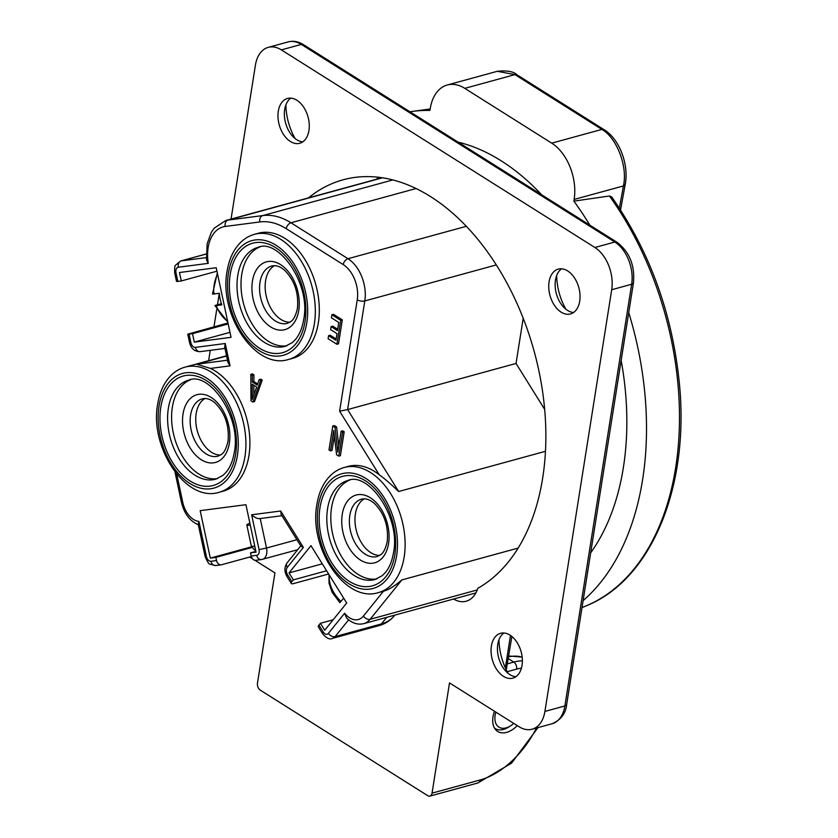<?xml version="1.0" encoding="UTF-8"?>
<svg xmlns="http://www.w3.org/2000/svg" width="838" height="838" viewBox="0 0 838 838"><rect width="100%" height="100%" fill="white"/><g stroke="black" fill="none" stroke-linecap="round" stroke-linejoin="round"><path stroke-width="1.26" d="M494.483 711.263A22.699 14.225 122.2 0 0 497.678 731.459A22.699 14.225 122.2 0 0 506.592 732.381A22.699 14.225 122.2 0 0 517.266 725.614M255.883 551.394L250.499 552.87L256.04 552.148L245.932 504.696L200.188 510.656L210.307 558.108L215.848 557.385L216.529 560.549L210.977 561.271A5.405 4.127 82.6 0 0 215.67 565.535L221.211 564.812A5.405 4.127 -97.4 0 1 216.529 560.549M249.881 523.258A32.42 2.21 -12 0 0 246.812 524.913A32.42 2.21 -12 0 0 250.29 525.175M318.943 625.096A5.405 1.739 148.1 0 0 318.356 626.866L322.682 633.811A5.405 1.739 -31.9 0 1 323.279 632.051L318.943 625.096L320.409 623.283L324.735 630.228L346.691 602.983L310.971 545.685L289.016 572.93L293.352 579.875L291.886 581.698L287.56 574.753A5.405 3.478 74.7 0 1 287.287 567.378L303.387 547.403L280.699 511.002L281.159 514.469L300.957 546.219L303.387 547.403M329.334 575.151A32.42 22.521 38.9 0 0 340.961 601.443L343.653 598.112M340.961 601.443C339.61 603.098 339.516 603.046 340.678 601.296M289.927 322.242A29.718 19.117 74.7 0 1 265.583 280.782A29.718 19.117 74.7 0 1 274.435 265.677M220.52 455.065A29.718 19.117 74.7 0 1 196.176 413.605A29.718 19.117 74.7 0 1 205.027 398.49M379.74 555.405A29.718 19.117 74.7 0 1 355.396 513.945A29.718 19.117 74.7 0 1 364.247 498.84M254.941 560.287L274.927 572.888L257.476 683.106A5.405 3.478 -105.3 0 0 260.272 690.145L427.736 795.681A5.405 3.478 -105.3 0 0 429.915 796.1A5.405 3.478 -105.3 0 0 432.052 793.136L449.514 682.918L518.984 726.703A32.42 20.845 74.7 0 0 532.099 729.217A32.42 20.845 74.7 0 0 544.92 711.42L611.709 289.718A32.42 20.845 74.7 0 0 594.886 247.493L281.359 49.882A32.42 20.845 74.7 0 0 268.233 47.368A32.42 20.845 74.7 0 0 255.422 65.165L231.047 219.095M522.032 665.382A23.234 14.937 -105.3 0 0 516.679 641.887A23.234 14.937 -105.3 0 0 500.579 633.308A23.234 14.937 -105.3 0 0 491.393 646.067A23.234 14.937 -105.3 0 0 496.756 669.562A23.234 14.937 -105.3 0 0 512.856 678.131A23.234 14.937 -105.3 0 0 522.032 665.382M515.894 676.706A23.234 14.937 74.7 0 1 504.34 669.457A23.234 14.937 74.7 0 1 497.667 645.113A23.234 14.937 74.7 0 1 497.782 644.317A23.234 14.937 74.7 0 1 503.921 632.994M508.205 673.417A47.012 30.231 74.7 0 1 498.977 639.74M308.939 130.519A23.234 14.937 -105.3 0 0 303.586 107.034A23.234 14.937 -105.3 0 0 287.486 98.455A23.234 14.937 -105.3 0 0 278.3 111.203A23.234 14.937 -105.3 0 0 283.663 134.698A23.234 14.937 -105.3 0 0 299.763 143.277A23.234 14.937 -105.3 0 0 308.939 130.519M302.801 141.842A23.234 14.937 74.7 0 1 291.247 134.604A23.234 14.937 74.7 0 1 284.574 110.26A23.234 14.937 74.7 0 1 284.69 109.453A23.234 14.937 74.7 0 1 290.828 98.13M295.112 138.553A47.012 30.231 74.7 0 1 285.884 104.876M561.607 268.789A23.234 14.937 -105.3 0 0 555.468 280.112A23.234 14.937 -105.3 0 0 555.353 280.919A23.234 14.937 -105.3 0 0 562.015 305.262A23.234 14.937 -105.3 0 0 573.58 312.501M338.762 322.452L337.473 330.612L331.104 326.6L330.612 329.659L336.981 333.671L335.933 340.301L328.59 335.671L328.098 338.73L336.918 344.282L340.72 320.326L331.9 314.763L331.419 317.822L338.762 322.452M331.104 326.6L332.696 326.16L337.683 329.303M328.59 335.671L330.182 335.231L336.143 338.981M336.918 344.282L338.521 343.842L342.313 319.886L340.72 320.326M331.9 314.763L333.493 314.334L342.313 319.886M252.28 399.37L256.658 386.999L252.248 384.223L252.28 399.37M253.862 394.887L253.851 385.229M252.332 382.023L257.224 385.113L259.172 379.614L260.649 380.536L252.929 402.031L250.971 400.794L250.845 374.366L252.448 373.926L253.914 374.848L252.322 375.288L252.332 382.023L253.924 381.583L257.643 383.93M252.322 375.288L250.845 374.366M260.649 380.536L262.242 380.106L254.532 401.591L252.929 402.031M259.172 379.614L260.775 379.174L262.242 380.106M253.924 381.583L253.914 374.848M335.001 427.401L337.808 452.164L341.118 431.256L342.595 432.188L338.793 456.144L336.593 454.762L333.702 430.502L330.465 450.896L328.999 449.975L332.791 426.008L335.001 427.401L336.593 426.961L338.772 446.109M332.791 426.008L334.393 425.578L336.593 426.961M330.465 450.896L332.068 450.456L334.352 436.001M338.793 456.144L340.396 455.704L344.188 431.748L342.595 432.188M341.118 431.256L342.721 430.826L344.188 431.748M287.057 345.738A51.338 33.007 74.7 0 1 252.741 325.008A51.338 33.007 74.7 0 1 241.753 274.424A51.338 33.007 74.7 0 1 259.99 246.917M288.733 359.397L292.734 358.308A64.851 41.701 -105.3 0 0 318.356 322.703A64.851 41.701 -105.3 0 0 303.398 257.151A64.851 41.701 -105.3 0 0 258.471 233.215L254.48 234.315C248.865 235.876 243.931 238.903 239.678 243.376C233.132 250.436 228.931 259.749 227.077 271.303C218.697 314.617 255.527 370.354 288.733 359.397A64.851 41.701 -105.3 0 0 314.365 323.803A64.851 41.701 -105.3 0 0 299.407 258.251A64.851 41.701 -105.3 0 0 254.48 234.315M251.547 546.816L210.307 558.108M251.17 556.034A5.405 4.127 82.6 0 0 255.862 560.297L261.404 559.575A5.405 4.127 -97.4 0 1 256.721 555.311L251.17 556.034L250.499 552.87M210.977 561.271A5.405 3.478 74.7 0 1 206.389 556.453L198.92 521.414L198.208 524.19L205.101 556.484C207.395 561.879 209.071 564.456 210.139 564.225L215.67 565.535M251.316 556.6L221.641 564.728A5.405 4.127 -97.4 0 1 221.211 564.812M280.699 511.002L251.641 514.783C254.941 517.79 257.8 519.026 260.22 518.513M376.859 578.901A51.338 33.007 74.7 0 1 342.543 558.171A51.338 33.007 74.7 0 1 331.565 507.587A51.338 33.007 74.7 0 1 349.802 480.08M357.25 299.784A5.405 2.378 9 0 0 364.802 300.936A32.42 20.845 -105.3 0 0 347.98 258.712A5.405 3.383 -57.8 0 0 343.234 264.599A27.015 17.378 74.7 0 1 357.25 299.784L339.61 411.196L347.602 409.583L516.04 363.451L544.679 409.405M339.61 411.196L379.258 474.811C383.584 477.754 390.058 483.317 398.668 491.508L347.602 409.583L364.802 300.936L496.295 264.934M379.258 474.811A64.851 41.701 -105.3 0 0 348.283 466.378L344.292 467.478C338.678 469.039 333.744 472.066 329.491 476.539C322.944 483.599 318.744 492.912 316.89 504.476C308.499 547.78 345.329 603.517 378.546 592.56L382.537 591.471A64.851 41.701 -105.3 0 0 383.479 591.188C388.277 590.025 394.405 586.265 401.873 579.917L370.166 619.272L477.262 589.942M322.274 563.827L289.016 572.93M326.611 570.772L293.352 579.875M328.611 573.999L293.436 583.625A5.405 1.739 -31.9 0 1 291.289 583.458A5.405 1.739 -31.9 0 1 291.886 581.698M320.409 623.283L333.147 619.795M344.628 613.238L346.523 617.92C351.876 623.168 357.637 625.075 363.776 623.629A27.015 17.378 -105.3 0 0 370.166 619.272A5.405 3.75 38.9 0 1 363.472 616.024A21.62 13.9 74.7 0 1 344.628 613.238L328.423 633.36A5.405 3.478 74.7 0 1 323.279 632.051M523.195 318.251L516.04 363.451M343.234 264.599L286.229 228.669A5.405 3.383 -57.8 0 1 290.975 222.782A81.056 52.124 -105.3 0 0 262.734 215.576L228.083 220.09A43.23 27.801 74.7 0 0 225.652 220.572L214.14 228.24L211.375 232.22L207.133 243.827L206.483 259.885L208.243 263.352A37.825 24.323 74.7 0 1 225.213 226.459L259.864 221.944A5.405 4.127 -97.4 0 1 262.734 215.576L392.823 179.95M217.65 478.561A51.338 33.007 74.7 0 1 183.333 457.82A51.338 33.007 74.7 0 1 172.345 407.247A51.338 33.007 74.7 0 1 190.593 379.74M219.336 492.22A64.851 41.701 -105.3 0 0 244.958 456.616A64.851 41.701 -105.3 0 0 230 391.063A64.851 41.701 -105.3 0 0 185.072 367.128C179.468 368.699 174.534 371.716 170.271 376.199C163.735 383.259 159.534 392.572 157.68 404.126C149.29 447.429 186.12 503.177 219.336 492.22L223.327 491.12A64.851 41.701 -105.3 0 0 248.949 455.526A64.851 41.701 -105.3 0 0 210.453 368.416L196.7 364.216L226.606 356.024M210.453 368.416L230.01 365.86L227.988 362.498L224.668 346.942L225.244 343.507L195.443 347.393A5.405 3.478 74.7 0 1 190.855 342.564L189.053 334.132L187.754 334.163L227.988 322.976M189.053 334.132L192.52 333.681L194.311 342.114L231.047 337.337L216.204 267.731L179.479 272.518L181.28 280.95L216.948 271.187M228.187 323.908L192.52 333.681M229.979 332.351L194.311 342.114M181.28 280.95L177.813 281.4L176.011 272.968A5.405 3.478 74.7 0 1 178.358 267.238L208.243 263.352M176.011 272.968L174.723 272.999L176.514 281.432L177.813 281.4M453.588 599.034A32.42 20.845 -105.3 0 0 466.169 601.234A32.42 20.845 -105.3 0 0 477.849 588.286A216.152 138.993 -105.3 0 0 529.249 335.074A216.152 138.993 -105.3 0 0 343.077 179.814A216.152 138.993 -105.3 0 0 308.478 197.894M376.335 179.311A216.152 138.993 74.7 0 1 378.86 177.31M506.278 669.782L511.871 636.492M590.685 552.829A235.604 151.51 -105.3 0 0 621.157 360.413M541.652 194.783A235.604 151.51 -105.3 0 0 458.145 142.146M565.891 309.212A47.012 30.231 74.7 0 1 556.662 275.534M549.079 281.861A23.234 14.937 -105.3 0 0 554.442 305.357A23.234 14.937 -105.3 0 0 570.542 313.936A23.234 14.937 -105.3 0 0 579.718 301.177A23.234 14.937 -105.3 0 0 574.355 277.692A23.234 14.937 -105.3 0 0 558.265 269.113A23.234 14.937 -105.3 0 0 549.079 281.861M252.385 558.674L249.766 557.029M208.62 360.686L210.254 350.336M213.983 326.81L216.717 309.557M217.471 304.77L219.294 293.279M251.871 547.518L215.848 557.385M217.576 274.162A32.42 24.731 82.6 0 0 213.795 293.991C211.93 294.201 212.14 293.981 214.402 293.331M213.795 293.991L219.336 293.269A32.42 24.731 82.6 0 0 221.808 304.875L216.267 305.598A32.42 24.731 82.6 0 0 227.632 321.31M216.874 304.938C214.601 305.577 214.402 305.797 216.267 305.598C214.402 305.797 214.601 305.577 216.874 304.938L221.4 303.702M497.29 71.303L514.941 74.613L464.786 88.357A43.23 27.801 74.7 0 0 447.293 84.994L497.29 71.303C507.032 70.298 513.631 71.481 517.067 74.833L514.941 74.613L601.883 129.408C616.328 137.338 627.987 166.123 623.42 185.952L619.355 208.128M609.436 195.987L611.656 196.888C650.435 252.406 673.103 315.664 679.681 386.653C688.92 488.606 650.843 580.001 586.275 605.811A259.874 167.108 -105.3 0 0 609.436 195.987L573.883 201.141L574.145 199.444A43.23 27.801 74.7 0 0 551.718 143.151L464.786 88.357M409.95 111.768A264.787 170.271 74.7 0 1 412.118 111.454A264.787 170.271 74.7 0 1 429.936 110.417L430.208 108.731A43.23 27.801 74.7 0 1 447.293 84.994M573.883 201.141A264.787 170.271 74.7 0 1 589.847 225.15M628.73 312.605A264.787 170.271 74.7 0 1 583.112 600.626M513.746 723.393A18.373 11.512 -57.8 0 1 510.709 725.76A18.373 11.512 -57.8 0 1 495.132 715.296A18.373 11.512 -57.8 0 1 495.876 712.132M510.709 725.76L508.928 726.913A21.62 13.544 -57.8 0 1 495.038 728.515A21.62 13.544 -57.8 0 1 494.556 728.191M255.653 550.336L254.427 549.906L251.306 546.009A32.42 2.21 -12 0 0 254.794 546.261M260 282.322A29.718 19.117 74.7 0 1 271.742 266.002C276.142 265.007 280.562 266.568 285.004 270.674C294.704 280.772 298.841 293.352 297.417 308.415C294.756 320.284 290.776 321.383 291.048 321.446L287.444 323.332A29.718 19.117 -105.3 0 1 266.851 312.365A29.718 19.117 -105.3 0 1 260 282.322M252.437 281.159A35.123 22.584 -105.3 0 0 270.664 326.914A35.123 22.584 -105.3 0 0 298.757 310.353A35.123 22.584 -105.3 0 0 280.531 264.609A35.123 22.584 -105.3 0 0 252.437 281.159M237.762 275.524A51.338 33.007 74.7 0 1 258.052 247.336C278.111 238.044 311.275 283.726 303.681 319.582C302.214 328.255 299.376 334.991 295.186 339.788L292.389 342.543L285.171 346.366A51.338 33.007 74.7 0 1 249.609 327.417A51.338 33.007 74.7 0 1 237.762 275.524M230.209 274.372A56.743 36.484 -105.3 0 0 259.644 348.262A56.743 36.484 -105.3 0 0 305.032 321.52A56.743 36.484 -105.3 0 0 275.587 247.629A56.743 36.484 -105.3 0 0 230.209 274.372M306.813 322.651A59.446 38.223 -105.3 0 0 275.964 245.23A59.446 38.223 -105.3 0 0 228.428 273.251A59.446 38.223 74.7 0 0 259.267 350.661A59.446 38.223 74.7 0 0 306.813 322.651M297.689 549.718L261.404 559.575A5.405 4.127 -97.4 0 0 261.833 559.491A10.81 6.945 -105.3 0 0 262.441 559.375A10.81 6.945 -105.3 0 0 266.515 548.042L296.903 539.724M251.641 514.783L259.057 549.592L266.515 548.042L260.23 518.544M259.057 549.592A5.405 3.478 74.7 0 1 256.721 555.311M198.92 521.414A21.62 13.9 74.7 0 1 182.694 502.088L181.406 502.13L174.953 471.878M182.694 502.088L176.734 474.13M206.389 556.453L205.101 556.484M349.802 515.485A29.718 19.117 74.7 0 1 361.555 499.165C365.955 498.17 370.375 499.731 374.806 503.837C384.506 513.935 388.643 526.515 387.219 541.578C384.569 553.457 380.588 554.547 380.85 554.609L377.247 556.495A29.718 19.117 -105.3 0 1 356.663 545.528A29.718 19.117 -105.3 0 1 349.802 515.485M388.57 543.516A35.123 22.584 -105.3 0 0 370.344 497.772A35.123 22.584 -105.3 0 0 342.25 514.333A35.123 22.584 -105.3 0 0 360.476 560.077A35.123 22.584 -105.3 0 0 388.57 543.516M374.974 579.529A51.338 33.007 74.7 0 1 339.411 560.58A51.338 33.007 74.7 0 1 327.574 508.687A51.338 33.007 74.7 0 1 347.854 480.499C367.924 471.207 401.077 516.889 393.493 552.745C392.016 561.418 389.188 568.154 384.998 572.951L382.191 575.706L374.974 579.529M320.011 507.535A56.743 36.484 -105.3 0 0 349.456 581.425A56.743 36.484 -105.3 0 0 394.834 554.693A56.743 36.484 -105.3 0 0 365.399 480.792A56.743 36.484 -105.3 0 0 320.011 507.535M378.546 592.56A64.851 41.701 74.7 0 0 404.167 556.966A64.851 41.701 -105.3 0 0 389.209 491.414A64.851 41.701 -105.3 0 0 344.292 467.478M318.231 506.414A59.446 38.223 -105.3 0 0 349.079 583.824A59.446 38.223 -105.3 0 0 396.615 555.814A59.446 38.223 -105.3 0 0 365.777 478.393A59.446 38.223 -105.3 0 0 318.231 506.414M383.479 591.188L363.472 616.024M386.716 617.344L381.416 623.922A10.81 6.945 74.7 0 1 378.86 625.672L332.56 638.346A10.81 6.945 -105.3 0 0 335.116 636.608L381.416 623.922A46.478 32.284 38.9 0 0 394.342 615.752C390.33 620.623 385.176 623.933 378.86 625.672M328.423 633.36A5.405 3.75 -141.1 0 0 335.116 636.608L348.639 619.827M300.758 545.905L287.067 562.895C284.271 567.169 284.239 571.705 286.963 576.513A5.405 1.739 -31.9 0 1 287.56 574.753M287.067 562.895A5.405 3.75 38.9 0 0 287.287 567.378M401.873 579.917L518.167 548.073M398.668 491.508L545.486 451.294M416.025 188.54L290.975 222.782L347.98 258.712L466.305 226.312M259.864 221.944A75.65 48.646 74.7 0 1 286.229 228.669M382.463 177.803L228.083 220.09A5.405 4.127 82.6 0 0 225.213 226.459M190.593 415.135A29.718 19.117 74.7 0 1 202.335 398.825C206.735 397.83 211.155 399.38 215.596 403.497C225.296 413.584 229.434 426.165 228.009 441.238C225.349 453.107 221.379 454.196 221.641 454.269L218.037 456.155A29.718 19.117 -105.3 0 1 197.454 445.177A29.718 19.117 -105.3 0 1 190.593 415.135M183.04 413.982A35.123 22.584 -105.3 0 0 201.267 459.727A35.123 22.584 -105.3 0 0 229.35 443.176A35.123 22.584 -105.3 0 0 211.134 397.432A35.123 22.584 -105.3 0 0 183.04 413.982M188.644 380.159A51.338 33.007 -105.3 0 0 168.354 408.336A51.338 33.007 74.7 0 0 180.201 460.24A51.338 33.007 74.7 0 0 215.764 479.189L222.981 475.366L225.789 472.611C229.979 467.803 232.807 461.068 234.273 452.405C241.868 416.549 208.704 370.857 188.644 380.159M160.802 407.184A56.743 36.484 -105.3 0 0 190.247 481.085A56.743 36.484 -105.3 0 0 235.625 454.343A56.743 36.484 -105.3 0 0 206.179 380.452A56.743 36.484 -105.3 0 0 160.802 407.184M237.405 455.463A59.446 38.223 74.7 0 1 189.859 483.484A59.446 38.223 74.7 0 1 159.021 406.063A59.446 38.223 74.7 0 1 206.567 378.053A59.446 38.223 74.7 0 1 237.405 455.463M227.496 360.204L196.7 364.216M230.01 365.86L225.244 343.507M200.554 351.572A5.405 4.127 -97.4 0 1 200.125 351.656A5.405 4.127 -97.4 0 1 195.443 347.393M187.754 334.163L189.556 342.606L190.855 342.564M206.169 254.04L181.218 260.88A10.81 6.945 -105.3 0 0 180.61 260.995L206.169 253.998M206.295 257.612L181.218 260.88A5.405 4.127 82.6 0 0 178.358 267.238M536.414 728.044A75.65 47.41 -57.8 0 1 479.954 780.021A5.405 3.478 74.7 0 1 477.817 782.985L429.915 796.1M521.425 668.19A48.635 30.472 -57.8 0 0 516.606 669.122A5.405 3.478 -105.3 0 0 513.799 662.083A54.041 33.866 -57.8 0 1 522.378 660.857M516.606 669.122L507.252 671.688M507.545 663.801L513.799 662.083L508.362 658.658M505.356 667.834L510.489 635.445M303.429 44.644C298.401 41.502 293.321 40.591 288.199 41.9A32.42 20.845 74.7 0 1 301.313 44.414A5.405 3.383 -57.8 0 1 303.429 44.644L616.967 242.245C629.506 251.871 634.995 265.405 633.444 282.846L566.645 704.559C565.765 713.505 560.894 719.905 552.064 723.76L532.099 729.217M281.359 49.882L301.313 44.414L614.841 242.025A5.405 3.383 -57.8 0 1 616.967 242.245M594.886 247.493L614.841 242.025A32.42 20.845 74.7 0 1 631.663 284.25A5.405 2.378 9 0 0 633.444 282.846M611.709 289.718L631.663 284.25L564.875 705.952A5.405 2.378 9 0 0 566.645 704.559M544.92 711.42L564.875 705.952A32.42 20.845 74.7 0 1 552.064 723.76M522.168 657.149A54.041 33.866 122.2 0 0 508.656 656.814M432.052 793.136L479.954 780.021M620.539 209.95L625.169 184.685C629.17 164.709 619.46 138.919 603.999 129.628L601.883 129.408L551.718 143.151M625.169 184.685L623.42 185.952L574.145 199.444M251.306 546.009L246.812 524.913M339.861 602.658L332.141 592.351L328.978 583.039L329.041 574.669M198.899 524.955C190.058 521.414 184.224 513.809 181.406 502.13M259.78 518.607L281.935 515.716M394.342 615.752L394.845 615.123M322.682 633.811C326.579 638.357 329.879 639.865 332.56 638.346M286.963 576.513L291.289 583.458M363.776 623.629L475.879 592.927M226.553 355.773L185.072 367.128M189.556 342.606C191.116 348.629 194.646 351.646 200.125 351.656L224.982 348.419M174.723 272.999C174.482 268.139 174.775 265.52 175.592 265.164L180.61 260.995M225.652 220.572L382.055 177.74M537.986 727.614L511.599 763.146L477.817 782.985M508.781 655.986L522.147 657.034M288.199 41.9L268.233 47.368M217.325 272.999L212.517 294.023M227.789 322.043L214.989 305.629M603.999 129.628L517.067 74.844M430.166 108.961L412.118 111.454M586.275 605.811L582.001 607.613"/></g></svg>

